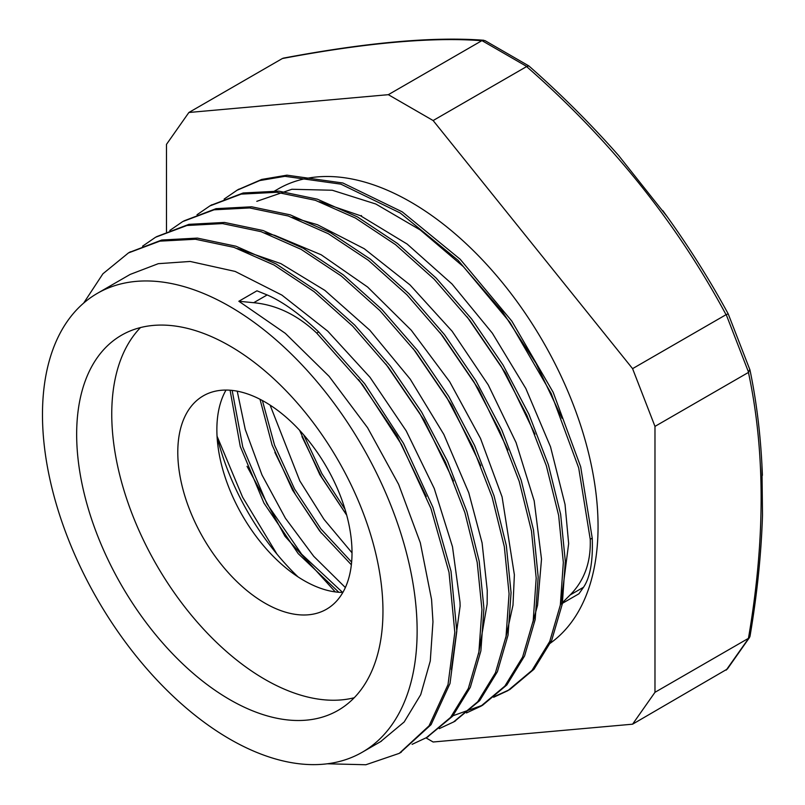 <?xml version="1.0" encoding="UTF-8"?>
<svg xmlns="http://www.w3.org/2000/svg" width="805" height="805" viewBox="0 0 805 805"><rect width="100%" height="100%" fill="white"/><g stroke="black" fill="none" stroke-linecap="round" stroke-linejoin="round"><path stroke-width="1.21" d="M426.006 737.883L433.13 741.999L632.579 724.188L727.398 668.985M762.516 514.938C761.248 554.212 757.062 594.714 749.978 636.453L726.211 670.122M749.717 369.505L748.439 372.433C765.354 451.313 765.354 539.954 748.439 638.355L748.6 638.264M748.439 638.355L654.978 692.31L654.978 426.388L748.439 372.433M632.579 724.188L654.978 692.31M762.506 514.938L761.912 464.012M662.797 210.618C687.158 244.036 708.963 278.45 728.203 313.87L726.211 314.604L748.6 372.323M528.855 65.94L526.601 66.584C609.989 139.517 676.472 222.22 726.04 314.695L726.211 314.604M726.04 314.695L632.579 368.65L433.13 120.539L526.601 66.584M654.978 426.388L632.579 368.65M667.647 217.28L618.622 155.526C590.81 123.99 560.914 94.155 528.955 66.01M484.992 40.612L481.964 40.622L526.752 66.483M283.541 58.101L282.354 58.534C365.742 42.826 432.215 36.889 481.793 40.713L481.964 40.622M481.793 40.713L388.332 94.678L188.883 112.489L282.354 58.534M433.13 120.539L388.332 94.678M188.883 112.489L166.484 144.367L166.484 231.81M253.696 302.71C276.487 304.864 297.488 314.986 316.707 333.089L318.689 331.942C299.651 313.859 282.464 301.523 267.149 294.942L256.946 290.816L238.854 301.261L253.696 302.71L267.149 294.942M316.707 333.099L362.653 384.82L401.514 444.521L430.886 508.358L449.019 572.325L454.815 632.338L448.013 684.622L429.075 725.818L399.28 753.349L365.883 764.75L327.303 763.784M83.64 303.123L102.919 273.781L128.458 252.921L159.793 241.158L195.394 239.246L233.973 247.366L274.052 265.046L314.121 291.672L352.701 326.186L388.322 367.211L419.626 413.207L445.497 462.342L464.918 512.715L477.204 562.393L481.943 609.445L478.895 652.01L468.319 688.496L450.579 717.406L426.409 737.662L412.09 744.343M142.545 246.199L155.586 237.234L186.921 225.501L222.532 223.589L261.102 231.679L301.191 249.389L341.27 275.984L379.829 310.519L415.461 351.544L446.765 397.529L472.626 446.674L492.076 497.047L504.333 546.726L509.072 593.778L506.043 636.342L495.437 672.809L477.727 701.759L453.547 721.984L439.268 728.636M169.795 230.472L182.725 221.566L214.05 209.813L249.671 207.942L288.23 215.992L328.319 233.732L368.408 260.327L406.968 294.841L442.589 335.886L473.914 381.852L499.754 431.007L519.215 481.39L531.481 531.058L536.19 578.111L533.202 620.695L522.576 657.132L504.856 686.091L480.686 706.327L466.467 712.938M197.024 214.744L209.874 205.919L241.178 194.126L276.809 192.284L315.379 200.324L355.458 218.044L395.547 244.67L434.116 279.154L469.718 320.219L501.062 366.195L526.893 415.33L546.333 465.723L558.64 515.391L563.329 562.433L560.34 605.028L549.724 641.474L531.984 670.404L507.834 690.68L493.646 697.261M224.142 199.087L237.022 190.262L259.713 180.582L284.94 176.315L340.887 184.154L400.246 213.003L458.166 260.377L509.867 322.302L551.184 393.464L578.694 467.906L590.226 539.249C591.051 562.121 584.329 580.707 570.071 595.026L583.524 587.258C590.186 577.396 593.084 561.025 592.228 538.122L590.236 539.269M318.7 331.952L364.645 383.673L403.506 443.374L432.879 507.21L451.011 571.178L456.807 631.19L450.005 683.475L431.067 724.671L400.135 752.846M129.303 252.438L161.785 240.011L197.376 238.099L235.956 246.219L276.045 263.899L316.113 290.514L354.683 325.039L390.314 366.054L421.609 412.049L447.489 461.195L466.91 511.567L479.196 561.246L483.926 608.298L480.887 650.853L470.311 687.339L452.571 716.259L427.304 737.128M156.512 236.7L188.913 224.343L224.525 222.442L263.094 230.532L303.183 248.242L343.252 274.837L381.822 309.372L417.453 350.396L448.757 396.382L474.618 445.527L494.059 495.9L506.325 545.579L511.064 592.631L508.036 635.195L497.43 671.662L479.72 700.612L454.553 721.391M183.842 220.932L216.042 208.666L251.663 206.794L290.223 214.844L330.312 232.575L370.401 259.17L408.96 293.684L444.581 334.739L475.906 380.705L501.746 429.85L521.197 480.243L533.474 529.911L538.183 576.964L535.184 619.548L524.568 655.984L506.848 684.944L482.678 705.18L451.565 716.239M211.011 205.275L243.17 192.979L278.802 191.137L317.371 199.177L357.44 216.897L397.529 243.523L436.099 278.007L471.71 319.072L503.055 365.037L528.885 414.173L548.326 464.576L560.632 514.244L565.311 561.276L562.323 603.881L551.707 640.317L533.977 669.257L509.827 689.533L494.542 696.506M238.059 189.678L261.706 179.435L286.932 175.168L342.88 183.007L402.238 211.856L460.158 259.23L511.859 321.155L553.176 392.317L580.677 466.759L592.218 538.102M570.061 595.026L560.844 604.233L568.652 543.586M568.642 543.456L565.04 504.463L550.519 446.815L525.846 388.533L492.338 333.159L452.018 283.984L407.149 244.056L360.388 215.69L319.444 201.703M532.89 622.426L537.559 605.219L541.503 559.213M541.503 559.123L534.188 500.841L516.075 442.579L488.233 384.891L452.158 331.278L410.017 284.92L364.212 248.695L317.422 224.706L292.175 217.33M505.731 638.103L512.996 605.129L514.375 574.881M514.375 574.8L502.079 496.876L480.505 438.423L449.673 381.721L411.275 330.241L367.603 287.023L321.155 254.762L274.656 235.312L264.775 232.927M478.573 653.821L487.146 604.072L487.256 590.478L482.094 542.932L468.752 492.71L443.857 434.459L410.238 379.155L369.777 330.171L324.868 290.384L280.885 263.627L237.525 248.574M451.424 669.539L460.118 606.145L460.007 602.18L452.491 546.756L434.247 488.484L406.193 430.846L370.018 377.314L327.756 331.167L281.911 295.103L235.141 271.426L190.151 261.454L158.283 263.678L130.138 274.435L97.345 293.362A264.925 152.95 -120 0 0 97.345 599.272A264.925 152.95 -120 0 0 362.27 752.222A264.925 152.95 -120 0 0 417.131 630.949A264.925 152.95 -120 0 0 301.493 364.343A264.925 152.95 -120 0 0 97.345 293.362M380.544 741.677L404.16 721.994L420.723 694.665L430.273 660.996L432.969 621.802L431.571 599.564L420.321 542.781L398.616 484.328L367.573 427.707L329.094 376.327L285.322 333.351L238.854 301.261M345.365 587.549L313.709 556.275L285.433 518.269L261.987 474.96L245.273 429.508L237.234 391.17M352.016 552.824A123.195 71.132 -120 0 0 298.242 428.844A123.195 71.132 -120 0 0 203.303 395.839A123.195 71.132 -120 0 0 203.303 538.092A123.195 71.132 -120 0 0 326.508 609.224A123.195 71.132 -120 0 0 352.016 552.824L323.972 519.316L299.822 480.907L270.088 405.106M299.571 430.252L319.867 474.769L346.724 515.22M259.995 399.26L272.12 445.074L292.557 490.124L319.686 531.018L351.362 564.798M230.079 390.214L240.262 446.453L263.949 503.085L298.192 553.629L338.835 592.279M303.706 434.861L321.879 473.642L345.033 509.313M262.4 400.528L274.565 445.195L294.57 488.997L320.913 528.915L351.634 562.091M232.162 390.405L242.768 446.976L266.938 503.789L301.664 554.212L342.628 592.43M301.925 436.531L321.819 477.476L346.693 515.109M274.857 452.39L295.485 494.542L321.366 533.131M247.044 466.347L284.97 536.271L335.293 591.917M583.524 587.258L578.936 593.788L560.844 604.233M358.557 379.507L396.935 435.706L426.288 496.484M385.877 364.061L424.195 420.26L453.517 481.018M413.106 348.515L451.464 404.794L480.776 465.672M440.144 332.737L478.583 389.077L507.915 450.025M467.142 316.898L505.621 373.218L534.973 434.167M276.97 554.142L242.587 497.138L217.048 436.179M256.795 201.331L291.873 189.266L332.264 190.242L375.824 204.017L420.26 229.978L463.267 266.556L502.531 311.857L536.05 363.347L562.021 418.248M226.024 390.063A123.195 71.132 -120 0 0 218.729 451.424A123.195 71.132 -120 0 0 286.077 568.068A123.195 71.132 -120 0 0 342.86 592.43M217.078 436.692A180.773 104.368 -120 0 0 298.001 576.863M548.326 644.563A264.925 152.95 -120 0 0 598.055 526.49A264.925 152.95 -120 0 0 482.416 259.884A264.925 152.95 -120 0 0 278.268 188.903L272.895 192.013M382.959 611.216A216.585 125.047 -120 0 0 288.421 393.243A216.585 125.047 -120 0 0 121.515 335.222A216.585 125.047 -120 0 0 121.515 585.316A216.585 125.047 -120 0 0 338.1 710.362A216.585 125.047 -120 0 0 382.959 611.216M140.493 327.565A216.585 125.047 -120 0 0 156.613 565.05A216.585 125.047 -120 0 0 354.22 697.754M727.348 669.046L749.576 637.419M749.988 370.059C756.881 403.184 761.017 438.292 762.395 475.363M749.928 369.857L728.223 313.91M528.805 65.899L485.053 40.653M283.4 58.131C366.849 42.403 433.633 36.446 483.755 40.26M400.035 752.906L401.272 752.192M426.419 737.672L428.411 736.525M453.557 722.005L455.55 720.857M480.696 706.337L482.688 705.19M509.283 689.825L509.827 689.513M128.458 252.921L130.45 251.774M209.874 205.919L211.856 204.762M237.012 190.242L239.005 189.095M361.495 215.549L360.861 215.911M381.49 741.123L362.27 752.222"/></g></svg>
